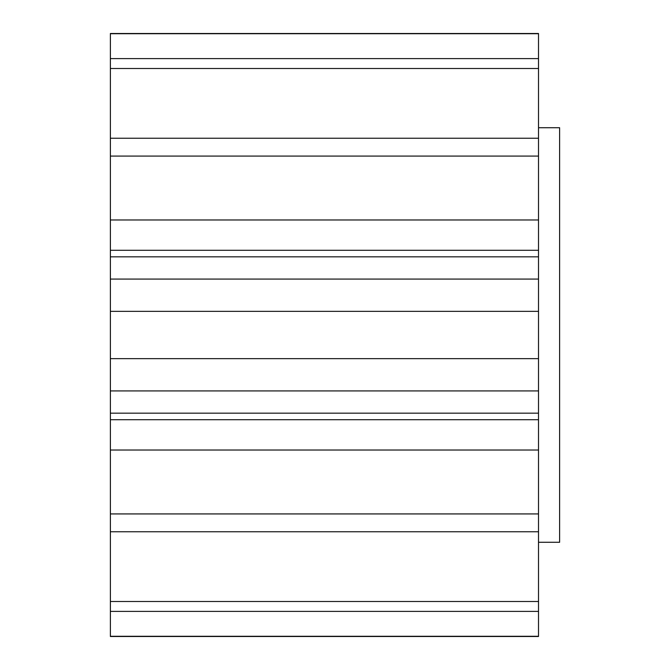 <?xml version="1.0" encoding="UTF-8"?>
<svg xmlns="http://www.w3.org/2000/svg" width="670" height="670" viewBox="0 0 670 670"><rect width="100%" height="100%" fill="white"/><g stroke="black" fill="none" stroke-linecap="round" stroke-linejoin="round"><path stroke-width="1" d="M538.513 127.719L559.618 127.719L559.618 542.281L538.513 542.281M538.513 611.4L110.383 611.4L110.383 636.5L538.513 636.5L538.513 419.73L110.383 419.73L110.383 390.92L538.513 390.92L538.513 311.341L110.383 311.341L110.383 256.836L538.513 256.836L538.513 33.5L110.383 33.5L110.383 58.6L538.513 58.6M538.513 311.341L538.513 256.836M538.513 419.73L538.513 390.92M538.513 250.27L110.383 250.27L110.383 58.6M110.383 611.4L110.383 601.501L538.513 601.501M538.513 531.771L110.383 531.771L110.383 601.501M110.383 531.771L110.383 513.923L538.513 513.923M538.513 450.031L110.383 450.031L110.383 513.923M110.383 450.031L110.383 419.73M538.513 358.659L110.383 358.659L110.383 390.92M110.383 358.659L110.383 311.341M110.383 250.27L110.383 256.836M538.513 156.077L110.383 156.077M110.383 138.229L538.513 138.229M538.513 279.08L110.383 279.08M538.513 68.499L110.383 68.499M538.513 33.718L110.383 33.718M110.383 636.282L538.513 636.282M538.513 413.164L110.383 413.164M538.513 219.969L110.383 219.969"/></g></svg>
